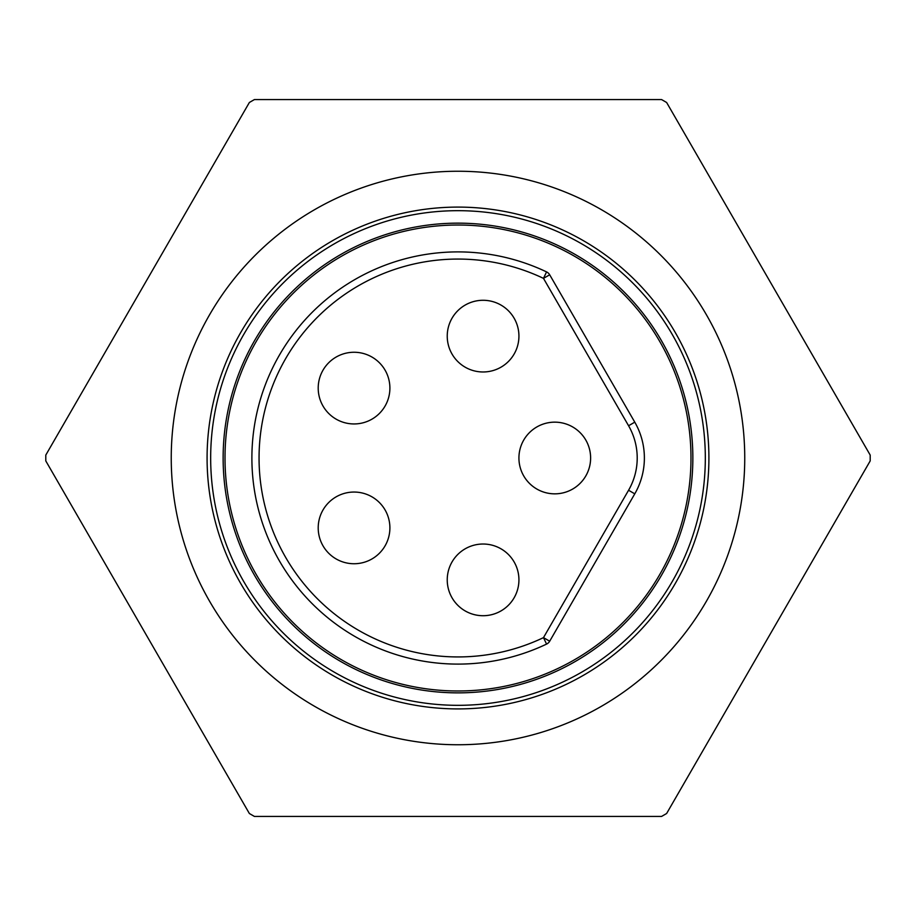 <?xml version="1.0" encoding="UTF-8"?>
<svg xmlns="http://www.w3.org/2000/svg" width="916" height="916" viewBox="0 0 916 916"><rect width="100%" height="100%" fill="white"/><g stroke="black" fill="none" stroke-linecap="round" stroke-linejoin="round"><path stroke-width="1.37" d="M458 210.68A247.32 247.32 0 0 1 672.184 581.66A247.32 247.32 0 0 1 243.805 581.66A247.32 247.32 0 0 1 458 210.68M458 171.246A286.754 286.754 0 0 1 706.328 601.377A286.754 286.754 0 0 1 209.661 601.377A286.754 286.754 0 0 1 458 171.246M458 207.096A250.904 250.904 0 0 0 240.702 583.458A250.904 250.904 0 0 0 675.287 583.458A250.904 250.904 0 0 0 458 207.096M45.8 460.931A412.2 412.2 0 0 1 45.8 455.069L249.358 102.5A412.2 412.2 0 0 1 254.442 99.558L661.547 99.558A412.2 412.2 0 0 1 666.63 102.5L870.189 455.069A412.2 412.2 0 0 1 870.189 460.931L666.63 813.5A412.2 412.2 0 0 1 661.547 816.442L254.442 816.442A412.2 412.2 0 0 1 249.358 813.5L45.8 460.931M447.237 579.874A35.839 35.839 0 0 1 501.006 548.833A35.839 35.839 0 0 1 501.006 610.915A35.839 35.839 0 0 1 447.237 579.874A35.839 35.839 0 0 1 483.087 544.024A35.839 35.839 0 0 1 518.925 579.874A35.839 35.839 0 0 1 483.087 615.712A35.839 35.839 0 0 1 447.237 579.874A35.839 35.839 0 0 1 483.087 544.024A35.839 35.839 0 0 1 518.925 579.874A35.839 35.839 0 0 1 483.087 615.712A35.839 35.839 0 0 1 447.237 579.874M447.237 336.126A35.839 35.839 0 0 1 501.006 305.085A35.839 35.839 0 0 1 501.006 367.167A35.839 35.839 0 0 1 447.237 336.126A35.839 35.839 0 0 1 483.087 300.288A35.839 35.839 0 0 1 518.925 336.126A35.839 35.839 0 0 1 483.087 371.976A35.839 35.839 0 0 1 447.237 336.126A35.839 35.839 0 0 1 483.087 300.288A35.839 35.839 0 0 1 518.925 336.126A35.839 35.839 0 0 1 483.087 371.976A35.839 35.839 0 0 1 447.237 336.126M389.895 527.891A35.839 35.839 0 0 1 354.045 563.741A35.839 35.839 0 0 1 318.207 527.891A35.839 35.839 0 0 1 354.045 492.052A35.839 35.839 0 0 1 389.895 527.891A35.839 35.839 0 0 1 354.045 563.741A35.839 35.839 0 0 1 318.207 527.891A35.839 35.839 0 0 1 354.045 492.052A35.839 35.839 0 0 1 389.895 527.891M690.985 458A232.985 232.985 0 0 1 458 690.985A232.985 232.985 0 0 1 225.004 458A232.985 232.985 0 0 1 458 225.015A232.985 232.985 0 0 1 690.985 458M634.777 493.839L549.692 641.211A7.168 7.168 0 0 1 546.566 644.097A206.1 206.1 0 0 1 251.889 458A206.1 206.1 0 0 1 546.566 271.903A7.168 7.168 0 0 1 549.692 274.789L634.777 422.161A71.688 71.688 0 0 1 634.777 493.839L628.571 490.255A64.521 64.521 0 0 0 628.571 425.745L543.486 278.372A198.932 198.932 0 0 0 259.056 458A198.932 198.932 0 0 0 543.486 637.628L628.571 490.255M518.925 458A35.839 35.839 0 0 1 572.695 426.959A35.839 35.839 0 0 1 572.695 489.041A35.839 35.839 0 0 1 518.925 458A35.839 35.839 0 0 1 554.775 422.161A35.839 35.839 0 0 1 590.614 458A35.839 35.839 0 0 1 554.775 493.839A35.839 35.839 0 0 1 518.925 458M549.692 274.789L543.486 278.372L546.566 271.903M389.895 388.109A35.839 35.839 0 0 1 354.045 423.948A35.839 35.839 0 0 1 318.207 388.109A35.839 35.839 0 0 1 354.045 352.259A35.839 35.839 0 0 1 389.895 388.109M458 223.149A234.851 234.851 0 0 1 661.386 575.431A234.851 234.851 0 0 1 254.602 575.431A234.851 234.851 0 0 1 458 223.149M634.777 422.161L628.571 425.745M546.566 644.097L543.486 637.628L549.692 641.211"/></g></svg>
